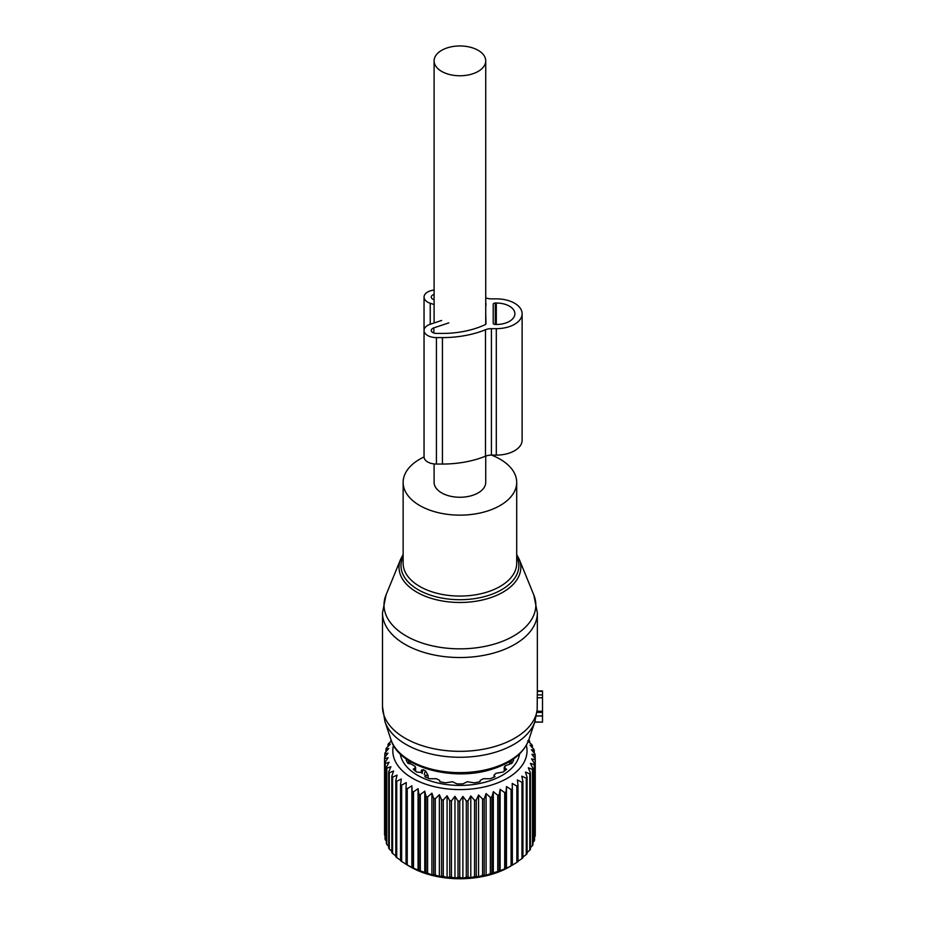 <?xml version="1.0" encoding="UTF-8"?>
<svg xmlns="http://www.w3.org/2000/svg" width="925" height="925" viewBox="0 0 925 925"><rect width="100%" height="100%" fill="white"/><g stroke="black" fill="none" stroke-linecap="round" stroke-linejoin="round"><path stroke-width="1.39" d="M434.103 463.922L434.103 482.353A25.808 14.904 0 0 0 441.664 492.898A25.808 14.904 0 0 0 469.796 496.124A25.808 14.904 0 0 0 485.729 482.353L485.729 456.094M441.664 71.398A25.808 14.904 0 0 0 469.796 74.636A25.808 14.904 0 0 0 485.729 60.865A25.808 14.904 0 0 0 478.167 50.332A25.808 14.904 0 0 0 450.047 47.094A25.808 14.904 0 0 0 434.103 60.865A25.808 14.904 0 0 0 441.664 71.398M424.043 456.95A56.783 32.78 0 0 0 403.138 482.353A56.783 32.78 0 0 0 487.14 511.132A56.783 32.78 0 0 0 516.705 482.353A56.783 32.78 0 0 0 491.499 455.112M384.927 721.535L382.488 706.631A77.434 44.701 0 0 0 497.037 745.862A77.434 44.701 0 0 0 537.182 709.614L534.916 721.535A76.382 44.099 0 0 1 496.54 751.875A76.382 44.099 0 0 1 384.927 721.535L391.032 739.803A70.161 40.503 0 0 0 493.557 767.669A70.161 40.503 0 0 0 528.811 739.803C523.723 753.135 511.687 762.859 492.713 768.976C453.828 782.064 399.103 767.75 391.032 739.803M537.182 709.614L537.286 694.895A77.434 44.701 0 0 0 537.356 693.103L537.356 612.824A77.434 44.701 0 0 1 497.037 652.056A77.434 44.701 0 0 1 382.488 612.824L386.037 594.948A75.919 43.833 180 0 0 413.891 639.869A75.919 43.833 180 0 0 496.32 643.476A75.919 43.833 180 0 0 533.806 594.948L537.356 612.824M537.286 694.895L542.512 694.895L542.512 690.929L537.356 690.929M534.777 721.951L542.512 722.136L534.708 722.136M542.512 721.951L542.512 694.895M537.113 711.256L542.512 711.256M391.448 740.971L388.581 743.55A75.364 43.51 180 0 0 388.038 744.509L388.038 746.429M528.742 739.977L529.007 740.197A75.364 43.51 180 0 1 529.678 741.122L527.701 740.809L531.898 744.694A75.364 43.51 180 0 1 532.233 745.342A75.364 43.51 180 0 1 532.395 745.654L529.967 745.203L533.922 749.343A75.364 43.51 180 0 1 534.234 750.325L531.378 749.712L535.043 754.095A75.364 43.51 180 0 1 535.159 755.089L531.921 754.28L535.251 758.882A75.364 43.51 180 0 1 535.182 759.888L531.597 758.858L534.546 763.668A75.364 43.51 180 0 1 534.292 764.651L530.395 763.379L532.939 768.363A75.364 43.51 180 0 1 532.488 769.334L528.348 767.808L530.441 772.942A75.364 43.51 180 0 1 529.805 773.878L525.458 772.074L527.088 777.324A75.364 43.51 180 0 1 526.279 778.214L521.781 776.133L522.926 781.475A75.364 43.51 180 0 1 521.954 782.307L517.352 779.937L517.988 785.325A75.364 43.51 180 0 1 516.867 786.088L512.219 783.429L512.346 788.852A75.364 43.51 180 0 1 511.086 789.534L506.461 786.574L506.079 791.985A75.364 43.51 180 0 1 504.692 792.598L500.136 789.337L499.246 794.714A75.364 43.51 180 0 1 497.754 795.222L493.314 791.684L491.927 796.98A75.364 43.51 180 0 1 490.354 797.396L486.099 793.581L484.226 798.772A75.364 43.51 180 0 1 482.584 799.084L478.56 795.014L476.236 800.067A75.364 43.51 180 0 1 474.537 800.275L470.79 795.951L468.038 800.853A75.364 43.51 180 0 1 466.316 800.946L462.893 796.39L459.748 801.108A75.364 43.51 180 0 1 458.014 801.085L454.961 796.321L451.458 800.83A75.364 43.51 180 0 1 449.735 800.703L447.087 795.754L443.272 800.032A75.364 43.51 180 0 1 441.583 799.79L439.375 794.702L435.282 798.714A75.364 43.51 180 0 1 433.652 798.379L431.906 793.153L427.604 796.899A75.364 43.51 180 0 1 426.043 796.46L424.772 791.141L420.308 794.61A75.364 43.51 180 0 1 418.84 794.066L418.077 788.69L413.498 791.869A75.364 43.51 180 0 1 412.134 791.245L411.879 785.822L407.243 788.713A75.364 43.51 180 0 1 406.017 787.996L406.272 782.585L401.635 785.175A75.364 43.51 180 0 1 400.548 784.388L401.311 779.012L396.733 781.301A75.364 43.51 180 0 1 395.796 780.457L397.068 775.138L392.593 777.15A75.364 43.51 180 0 1 391.83 776.248L393.576 771.022L389.275 772.757A75.364 43.51 180 0 1 388.685 771.808L390.905 766.709L386.812 768.178A75.364 43.51 180 0 1 386.407 767.195L389.055 762.258L385.239 763.472A75.364 43.51 180 0 1 385.031 762.478L388.072 757.714L384.58 758.685A75.364 43.51 180 0 1 384.557 757.691L387.968 753.135L384.823 753.898A75.364 43.51 180 0 1 384.985 752.904L388.731 748.568L385.979 749.146A75.364 43.51 180 0 1 386.338 748.175L390.362 744.093L388.038 744.509M526.337 745.307A67.109 38.746 180 0 1 474.201 788.701A67.109 38.746 180 0 1 395.53 761.749A67.109 38.746 180 0 1 393.495 745.307M388.685 846.317L386.812 844.467A75.364 43.51 0 0 1 386.407 843.484L386.407 767.195M386.407 841.079L385.239 839.761A75.364 43.51 0 0 1 385.031 838.767L385.031 762.478M385.031 835.564L384.58 834.974A75.364 43.51 0 0 1 384.557 833.98L384.557 757.691M390.963 740.023L390.963 741.399M385.979 749.146L385.979 751.747M384.823 753.898L384.823 757.321M384.58 758.685L384.58 834.974M385.239 763.472L385.239 839.761M386.812 768.178L386.812 844.467M519.561 753.944A59.882 34.572 180 0 1 465.772 785.256A59.882 34.572 180 0 1 402.456 760.581A59.882 34.572 180 0 1 400.282 753.944M529.678 741.122L529.678 742.625M534.546 836.975L535.182 836.177A75.364 43.51 0 0 0 535.251 835.171L535.251 758.882M532.939 842.421L534.292 840.941A75.364 43.51 0 0 0 534.546 839.958L534.546 763.668M530.441 847.589L532.488 845.623A75.364 43.51 0 0 0 532.939 844.652L532.939 768.363M527.088 852.48L529.805 850.168A75.364 43.51 0 0 0 530.441 849.231L530.441 772.942M522.926 857.047L526.279 854.503A75.364 43.51 0 0 0 527.088 853.613L527.088 777.324M517.352 861.695L521.954 858.597A75.364 43.51 0 0 0 522.926 857.764L522.926 781.475M506.461 786.574L506.461 868.344L511.086 865.823A75.364 43.51 0 0 0 512.346 865.141L516.867 862.378A75.364 43.51 0 0 0 517.988 861.614L517.988 785.325M506.461 868.344L506.079 868.274A75.364 43.51 0 0 1 504.692 868.887L499.246 871.003A75.364 43.51 0 0 1 497.754 871.512L491.927 873.269A75.364 43.51 0 0 1 490.354 873.686L486.099 875.351L484.226 875.062A75.364 43.51 0 0 1 482.584 875.374L478.56 876.773L476.236 876.357A75.364 43.51 0 0 1 474.537 876.565L470.79 877.721L468.038 877.143A75.364 43.51 0 0 1 466.316 877.235L462.893 878.16L459.748 877.397A75.364 43.51 0 0 1 458.014 877.374L454.961 878.091L451.458 877.12A75.364 43.51 0 0 1 449.735 876.993L447.087 877.524L443.272 876.322A75.364 43.51 0 0 1 441.583 876.079L439.375 876.461L435.282 875.004A75.364 43.51 0 0 1 433.652 874.668L431.906 874.923L427.604 873.188A75.364 43.51 0 0 1 426.043 872.749L420.308 870.899A75.364 43.51 0 0 1 418.84 870.356L413.498 868.159A75.364 43.51 0 0 1 412.134 867.534L407.243 865.002A75.364 43.51 0 0 1 406.63 864.644A75.364 43.51 0 0 1 406.017 864.285L406.017 787.996M406.272 864.355L401.635 861.464A75.364 43.51 0 0 1 400.548 860.678L400.548 784.388M401.311 860.782L396.733 857.591A75.364 43.51 0 0 1 395.796 856.747L395.796 780.457M395.796 855.937L392.593 853.44A75.364 43.51 0 0 1 391.83 852.538L391.83 776.248M391.83 851.289L389.275 849.046A75.364 43.51 0 0 1 388.685 848.098L388.685 771.808M406.63 864.644L410.642 866.968A69.687 40.237 0 0 0 509.201 866.968L512.3 865.176M389.275 772.757L389.275 849.046M392.593 777.15L392.593 853.44M396.733 781.301L396.733 857.591M401.635 785.175L401.635 861.464M407.243 788.713L407.243 865.002M411.879 785.822L411.879 867.592M412.134 791.245L412.134 867.534M413.498 791.869L413.498 868.159M418.077 788.69L418.077 870.46M418.84 794.066L418.84 870.356M420.308 794.61L420.308 870.899M424.772 791.141L424.772 872.911M426.043 796.46L426.043 872.749M427.604 796.899L427.604 873.188M431.906 793.153L431.906 874.923M433.652 798.379L433.652 874.668M435.282 798.714L435.282 875.004M439.375 794.702L439.375 876.461M441.583 799.79L441.583 876.079M443.272 800.032L443.272 876.322M447.087 795.754L447.087 877.524M449.735 800.703L449.735 876.993M451.458 800.83L451.458 877.12M454.961 796.321L454.961 878.091M458.014 801.085L458.014 877.374M459.748 801.108L459.748 877.397M462.893 796.39L462.893 878.16M466.316 800.946L466.316 877.235M468.038 800.853L468.038 877.143M470.79 795.951L470.79 877.721M474.537 800.275L474.537 876.565M476.236 800.067L476.236 876.357M478.56 795.014L478.56 876.773M482.584 799.084L482.584 875.374M484.226 798.772L484.226 875.062M486.099 793.581L486.099 875.351M490.354 797.396L490.354 873.686M491.927 796.98L491.927 873.269M493.314 791.684L493.314 873.454M497.754 795.222L497.754 871.512M499.246 794.714L499.246 871.003M500.136 789.337L500.136 871.107M504.692 792.598L504.692 868.887M506.079 791.985L506.079 868.274M511.086 789.534L511.086 865.823M512.346 788.852L512.346 865.141M516.867 786.088L516.867 862.378M521.954 782.307L521.954 858.597M526.279 778.214L526.279 854.503M529.805 773.878L529.805 850.168M532.488 769.334L532.488 845.623M534.292 764.651L534.292 840.941M535.182 759.888L535.182 836.177M535.159 755.089L535.159 758.754M534.234 750.325L534.234 753.112M532.395 745.654L532.395 747.735M407.462 759.749L406.144 760.026A55.65 32.132 180 0 0 406.526 760.812A55.65 32.132 180 0 0 408.006 763.345L411.243 764.085L415.175 766.397L414.955 768.293L413.186 769.218A55.65 32.132 180 0 0 416.736 772.04L422.216 772.606M415.175 766.397L414.955 770.698M425.789 777.15L425.789 775.115L424.818 776.699A55.65 32.132 180 0 0 429.697 778.746L436.542 778.734L439.71 780.515L439.872 781.741A55.65 32.132 180 0 0 445.619 782.816L452.533 781.741L456.904 783.857A55.65 32.132 180 0 0 462.939 783.857L467.31 781.741L474.224 782.816A55.65 32.132 180 0 0 479.959 781.741L480.133 780.515L483.301 778.734L490.134 778.746A55.65 32.132 180 0 0 495.025 776.699L494.181 775.543L494.181 777.081M512.369 759.749L513.699 760.026A55.65 32.132 180 0 1 511.837 763.345L505.131 765.865L504.888 768.293L506.646 769.218A55.65 32.132 180 0 1 503.096 772.04L495.985 773.3L494.042 775.115L494.042 777.15M504.668 766.397L504.888 770.698M423.43 769.739L425.627 770.999L428.067 775.266L428.067 778.122L428.067 775.266L425.627 770.999A4.648 2.682 120 0 0 424.332 774.768A4.648 2.682 120 0 1 425.627 770.999L423.43 769.739L421.488 770.086L423.43 769.739A4.648 2.682 120 0 0 422.135 773.497A4.648 2.682 120 0 1 423.43 769.739M441.664 320.443L430.229 324.259A12.383 7.157 0 0 0 424.043 330.445L424.043 456.892A12.383 7.157 0 0 0 436.427 464.049L442.428 464.049A74.937 43.267 0 0 0 485.498 456.187A10.325 5.966 0 0 1 491.429 455.112L496.309 455.112A25.808 14.904 0 0 0 522.116 440.208L522.116 313.76A25.808 14.904 0 0 0 496.309 298.856L491.429 298.856A10.325 5.966 0 0 1 485.729 297.873M491.429 455.112L491.429 328.664L496.309 328.664A25.808 14.904 0 0 0 522.116 313.76M424.043 423.511L424.043 297.075A12.383 7.157 0 0 0 430.229 303.261L434.103 304.556M434.103 290.045A12.383 7.157 0 0 0 424.043 297.075M424.043 330.445A12.383 7.157 0 0 0 436.427 337.602L442.428 337.602A74.937 43.267 0 0 0 485.498 329.739A10.325 5.966 0 0 1 491.429 328.664M495.28 324.49L496.309 324.49A18.581 10.73 0 0 0 514.89 313.76A18.581 10.73 0 0 0 496.309 303.03L495.28 303.03A2.07 1.191 0 0 0 493.21 304.221L493.21 323.299A2.07 1.191 0 0 0 495.28 324.49L495.28 303.03M493.21 323.299L493.21 304.221M448.822 322.883L433.848 327.866A5.157 2.983 0 0 0 431.27 330.445A5.157 2.983 0 0 0 436.427 333.428L442.428 333.428A67.71 39.093 0 0 0 485.22 324.629A2.07 1.191 0 0 0 485.983 323.704L485.729 312.754M434.103 299.735L433.848 299.654A5.157 2.983 0 0 1 431.27 297.075A5.157 2.983 0 0 1 434.103 294.404M485.729 307.019L485.983 303.816A2.07 1.191 0 0 0 485.729 303.238M485.729 308.58L485.729 311.193M403.138 482.353L403.138 563.279A56.783 32.78 0 0 0 487.14 592.058A56.783 32.78 0 0 0 516.705 563.279L516.705 482.353M403.138 556.596A58.922 34.017 0 0 0 423.303 592.335A58.922 34.017 0 0 0 488.169 595.538A58.922 34.017 0 0 0 516.705 556.596M403.138 554.514L400.641 559.232A60.911 35.173 0 0 0 422.991 595.284A60.911 35.173 0 0 0 489.117 598.174A60.911 35.173 0 0 0 519.202 559.232L516.705 554.514M537.356 691.31L542.512 691.31M536.408 715.962L542.512 715.962M536.951 712.4L542.512 712.4M537.182 697.762L542.512 697.762M408.653 763.495L408.653 760.535M425.65 777.081L425.65 775.543M511.178 760.535L511.178 763.495M425.778 775.277A3.619 2.081 0 0 0 428.067 775.266A3.619 2.081 0 0 1 425.778 775.277M421.083 772.028A3.619 2.081 0 0 0 421.129 772.34L421.083 772.028A3.619 2.081 0 0 0 421.129 772.34L421.488 770.086M496.309 455.112L496.309 328.664M430.229 324.259L430.229 303.261M436.427 464.049L436.427 337.602M442.428 464.049L442.428 337.602M485.498 456.187L485.498 329.739M496.309 324.49L496.309 303.03M433.848 333.035L433.848 327.866M485.729 324.282L485.729 60.865M434.103 322.964L434.103 60.865M528.811 739.803L534.916 721.535M519.202 559.232L533.806 594.948M400.641 559.232L386.037 594.948M382.488 706.631L382.488 612.824M410.191 763.842L410.191 761.483M415.626 771.219L415.626 767.368M504.217 771.219L504.217 767.368M509.652 763.842L509.652 761.483"/></g></svg>
